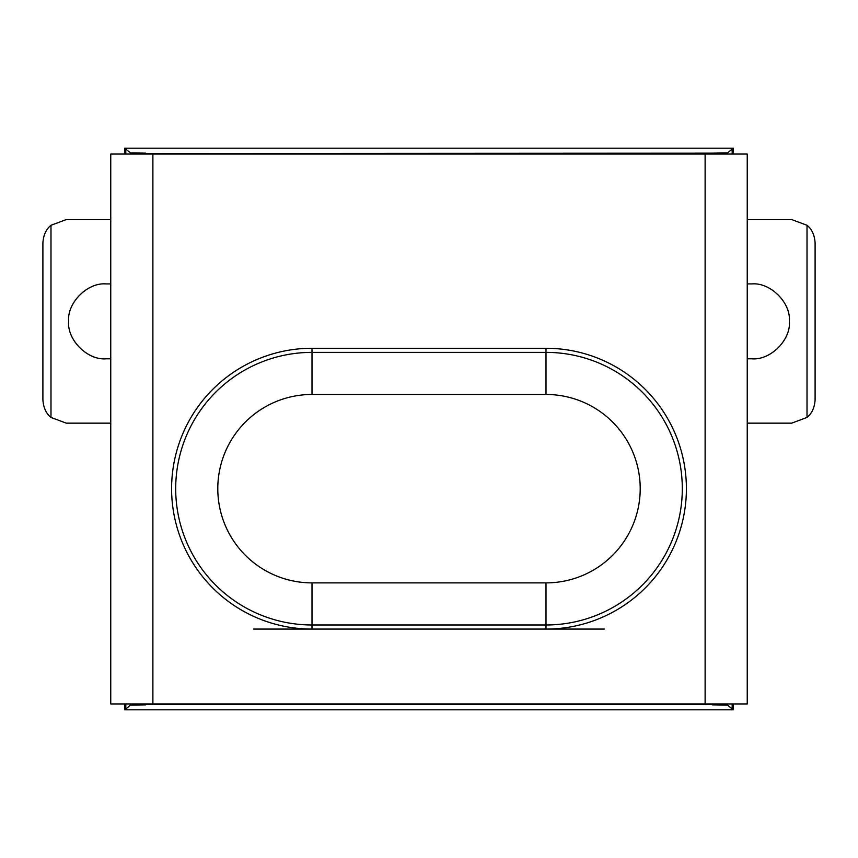 <?xml version="1.0" encoding="UTF-8"?>
<svg xmlns="http://www.w3.org/2000/svg" width="858" height="858" viewBox="0 0 858 858"><rect width="100%" height="100%" fill="white"/><g stroke="black" fill="none" stroke-linecap="round" stroke-linejoin="round"><path stroke-width="1.29" d="M110.757 219.573L66.302 219.573L50.987 225.279C46.096 229.215 43.393 235.113 42.9 242.975L42.9 399.753C43.404 407.625 46.096 413.513 50.987 417.438L66.302 423.155L110.757 423.155M125.815 703.946L125.815 708.955L124.796 708.955L124.796 709.802L733.204 709.802L733.204 708.955L732.185 708.955L727.53 705.072L712.355 704.858L727.134 704.75L723.38 703.946M713.137 153.164L132.647 153.464L145.646 153.142L130.47 152.928L125.815 149.045L124.796 149.045L124.796 148.198L733.204 148.198L733.204 149.045L732.185 149.045L727.53 152.928L712.355 153.142M110.757 358.805L106.081 358.805C87.548 360.457 66.978 339.897 68.64 321.364C66.978 302.82 87.548 282.261 106.081 283.923L110.757 283.923M124.796 708.955L124.796 703.946M124.796 149.045L124.796 154.054M125.815 149.045L125.815 154.054M145.646 153.142L144.863 153.164M145.646 704.858L130.47 705.072L125.815 708.955M134.62 703.946L130.877 704.74L144.863 704.836M713.137 704.836L712.355 704.858M130.47 703.946L130.47 705.072M130.47 152.928L130.47 154.054M132.647 153.464L134.62 154.054M723.38 154.054L725.353 153.464M727.134 153.25L727.134 154.054M727.134 703.946L727.134 704.75M727.53 152.928L727.53 154.054M727.53 703.946L727.53 705.072M732.185 703.946L732.185 708.955M732.185 149.045L732.185 154.054M733.204 149.045L733.204 154.054M733.204 708.955L733.204 703.946M747.243 423.155L791.698 423.155L807.013 417.438C811.904 413.481 814.607 407.604 815.1 399.807L815.1 242.911C814.596 235.103 811.904 229.225 807.013 225.279L807.013 417.438M747.243 283.923L751.919 283.923C770.452 282.261 791.022 302.82 789.36 321.364C791.022 339.897 770.452 360.457 751.919 358.805L747.243 358.805M747.243 219.573L791.698 219.573L807.013 225.279M152.885 703.946L110.757 703.946L110.757 154.054L152.885 154.054L152.885 703.946L747.243 703.946L747.243 154.054L152.885 154.054M545.999 582.882A94.208 94.208 0 0 0 640.207 488.674A94.208 94.208 0 0 0 545.999 394.466L312.001 394.466A94.208 94.208 0 0 0 217.793 488.674A94.208 94.208 0 0 0 312.001 582.882L545.999 582.882L545.999 629.075A140.401 140.401 0 0 0 686.4 488.674A140.401 140.401 0 0 0 545.999 348.273L312.001 348.273A140.401 140.401 0 0 0 171.6 488.674A140.401 140.401 0 0 0 312.001 629.075L604.504 629.075M50.987 225.279L50.987 417.438M725.353 704.536L132.647 704.536M253.496 629.075L312.001 629.075L312.001 624.978L545.999 624.978A136.304 136.304 0 0 0 682.303 488.674A136.304 136.304 0 0 0 545.999 352.37L545.999 348.273M130.877 153.26L130.877 154.054L130.877 153.26M130.877 703.946L130.877 704.74L130.877 703.946M131.049 153.41L131.049 154.054M131.049 703.946L131.049 704.59M726.951 153.41L726.951 154.054M726.951 703.946L726.951 704.59M705.115 154.054L705.115 703.946L705.115 154.054M545.999 394.466L545.999 352.37L312.001 352.37L312.001 348.273M312.001 582.882L312.001 624.978A136.304 136.304 0 0 1 175.697 488.674A136.304 136.304 0 0 1 312.001 352.37L312.001 394.466"/></g></svg>
